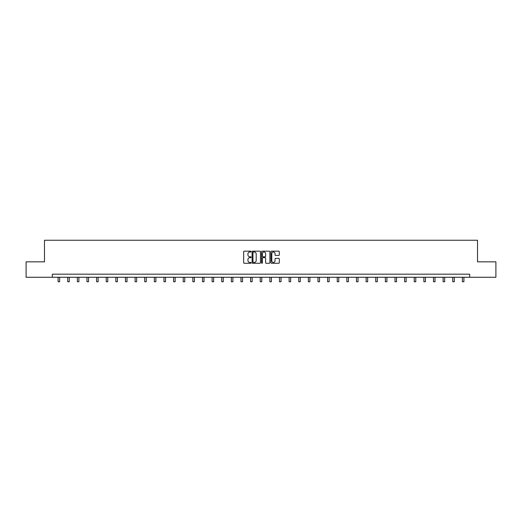 <?xml version="1.0" encoding="UTF-8"?>
<svg xmlns="http://www.w3.org/2000/svg" width="522" height="522" viewBox="0 0 522 522"><rect width="100%" height="100%" fill="white"/><g stroke="black" fill="none" stroke-linecap="round" stroke-linejoin="round"><path stroke-width="0.78" d="M251.128 251.584A0.424 0.424 0 0 0 250.704 251.16L244.27 251.16A0.607 0.607 0 0 0 243.663 251.761L243.663 262.664A0.607 0.607 0 0 0 244.27 263.271L250.704 263.271A0.424 0.424 0 0 0 251.128 262.847A0.424 0.424 0 0 0 250.704 262.422L249.868 262.422A1.938 1.938 0 0 1 247.93 260.485L247.93 259.578A1.938 1.938 0 0 1 249.868 257.64L250.704 257.64A0.424 0.424 0 0 0 251.128 257.215A0.424 0.424 0 0 0 250.704 256.791L249.868 256.791A1.938 1.938 0 0 1 247.93 254.853L247.93 253.946A1.938 1.938 0 0 1 249.868 252.009L250.704 252.009A0.424 0.424 0 0 0 251.128 251.584M278.702 255.428A0.607 0.607 0 0 0 279.303 254.821L279.303 251.761A0.607 0.607 0 0 0 278.702 251.16L271.551 251.16A0.607 0.607 0 0 0 270.951 251.761L270.951 262.664A0.607 0.607 0 0 0 271.551 263.271L278.702 263.271A0.607 0.607 0 0 0 279.303 262.664L279.303 258.971A0.607 0.607 0 0 0 278.702 258.364L275.642 258.364A0.607 0.607 0 0 0 275.035 258.971L275.035 260.804A1.618 1.618 0 0 1 273.417 262.422A1.618 1.618 0 0 1 271.799 260.804L271.799 253.627A1.618 1.618 0 0 1 273.417 252.009A1.618 1.618 0 0 1 275.035 253.627L275.035 254.821A0.607 0.607 0 0 0 275.642 255.428L278.702 255.428M52.324 277.267L26.1 277.267L26.1 261.842L44.487 261.842L44.487 240.244L477.513 240.244L477.513 261.842L495.9 261.842L495.9 277.267L469.676 277.267L469.676 274.18L52.324 274.18L52.324 277.267L469.676 277.267M260.471 251.761A0.607 0.607 0 0 0 259.865 251.16L252.72 251.16A0.607 0.607 0 0 0 252.113 251.761L252.113 262.664A0.607 0.607 0 0 0 252.72 263.271L259.865 263.271A0.607 0.607 0 0 0 260.471 262.664L260.471 251.761M262.135 251.16L269.28 251.16A0.607 0.607 0 0 1 269.887 251.761L269.887 262.664A0.607 0.607 0 0 1 269.28 263.271L266.227 263.271A0.607 0.607 0 0 1 265.62 262.664L265.62 258.246A0.607 0.607 0 0 0 265.013 257.64L262.984 257.64A0.607 0.607 0 0 0 262.377 258.246L262.377 262.847A0.424 0.424 0 0 1 261.953 263.271A0.424 0.424 0 0 1 261.529 262.847L261.529 251.761A0.607 0.607 0 0 1 262.135 251.16M253.385 252.009A0.424 0.424 0 0 0 252.961 252.433L252.961 261.998A0.424 0.424 0 0 0 253.385 262.422L254.26 262.422A1.938 1.938 0 0 0 256.198 260.485L256.198 253.946A1.938 1.938 0 0 0 254.26 252.009L253.385 252.009M265.62 253.659A1.618 1.618 0 0 0 263.995 252.035A1.618 1.618 0 0 0 262.377 253.659L262.377 256.185A0.607 0.607 0 0 0 262.984 256.791L265.013 256.791A0.607 0.607 0 0 0 265.62 256.185L265.62 253.659M58.092 277.267L58.092 281.756L59.632 281.756L59.632 277.267M67.716 277.267L67.716 281.756L69.263 281.756L69.263 277.267M77.341 277.267L77.341 281.756L78.887 281.756L78.887 277.267M86.972 277.267L86.972 281.756L88.512 281.756L88.512 277.267M96.596 277.267L96.596 281.756L98.136 281.756L98.136 277.267M106.22 277.267L106.22 281.756L107.76 281.756L107.76 277.267M115.845 277.267L115.845 281.756L117.391 281.756L117.391 277.267M125.469 277.267L125.469 281.756L127.016 281.756L127.016 277.267M135.094 277.267L135.094 281.756L136.64 281.756L136.64 277.267M144.725 277.267L144.725 281.756L146.264 281.756L146.264 277.267M154.349 277.267L154.349 281.756L155.889 281.756L155.889 277.267M163.973 277.267L163.973 281.756L165.513 281.756L165.513 277.267M173.598 277.267L173.598 281.756L175.144 281.756L175.144 277.267M183.222 277.267L183.222 281.756L184.768 281.756L184.768 277.267M192.853 277.267L192.853 281.756L194.393 281.756L194.393 277.267M202.477 277.267L202.477 281.756L204.017 281.756L204.017 277.267M212.102 277.267L212.102 281.756L213.642 281.756L213.642 277.267M221.726 277.267L221.726 281.756L223.266 281.756L223.266 277.267M231.35 277.267L231.35 281.756L232.897 281.756L232.897 277.267M240.975 277.267L240.975 281.756L242.521 281.756L242.521 277.267M250.606 277.267L250.606 281.756L252.146 281.756L252.146 277.267M260.23 277.267L260.23 281.756L261.77 281.756L261.77 277.267M269.854 277.267L269.854 281.756L271.394 281.756L271.394 277.267M279.479 277.267L279.479 281.756L281.025 281.756L281.025 277.267M289.103 277.267L289.103 281.756L290.65 281.756L290.65 277.267M298.734 277.267L298.734 281.756L300.274 281.756L300.274 277.267M308.358 277.267L308.358 281.756L309.898 281.756L309.898 277.267M317.983 277.267L317.983 281.756L319.523 281.756L319.523 277.267M327.607 277.267L327.607 281.756L329.147 281.756L329.147 277.267M337.232 277.267L337.232 281.756L338.778 281.756L338.778 277.267M346.856 277.267L346.856 281.756L348.402 281.756L348.402 277.267M356.487 277.267L356.487 281.756L358.027 281.756L358.027 277.267M366.111 277.267L366.111 281.756L367.651 281.756L367.651 277.267M375.736 277.267L375.736 281.756L377.276 281.756L377.276 277.267M385.36 277.267L385.36 281.756L386.906 281.756L386.906 277.267M394.984 277.267L394.984 281.756L396.531 281.756L396.531 277.267M404.609 277.267L404.609 281.756L406.155 281.756L406.155 277.267M414.24 277.267L414.24 281.756L415.78 281.756L415.78 277.267M423.864 277.267L423.864 281.756L425.404 281.756L425.404 277.267M433.488 277.267L433.488 281.756L435.028 281.756L435.028 277.267M443.113 277.267L443.113 281.756L444.659 281.756L444.659 277.267M452.737 277.267L452.737 281.756L454.284 281.756L454.284 277.267M462.368 277.267L462.368 281.756L463.908 281.756L463.908 277.267"/></g></svg>
